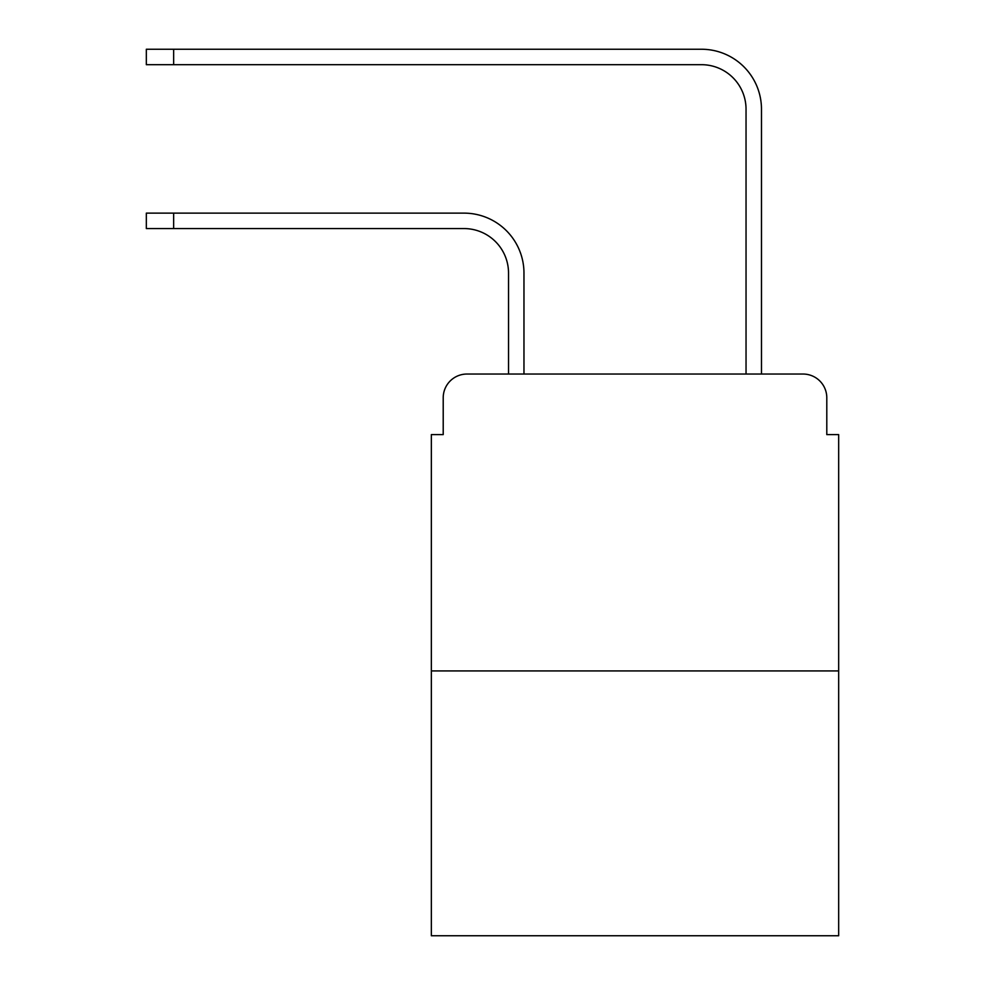 <?xml version="1.0" encoding="UTF-8"?>
<svg xmlns="http://www.w3.org/2000/svg" width="985" height="985" viewBox="0 0 985 985"><rect width="100%" height="100%" fill="white"/><g stroke="black" fill="none" stroke-linecap="round" stroke-linejoin="round"><path stroke-width="1.48" d="M443.213 397.792L443.213 434.607L443.213 397.792A23.751 23.751 0 0 1 466.964 374.041L508.531 374.041L508.531 273.104A44.534 44.534 0 0 0 463.997 228.569A44.534 44.534 0 0 1 508.531 273.104A44.534 44.534 0 0 0 463.997 228.569A44.534 44.534 0 0 1 508.531 273.104A44.534 44.534 0 0 0 463.997 228.569A44.534 44.534 0 0 1 508.531 273.104A44.534 44.534 0 0 0 463.997 228.569A44.534 44.534 0 0 1 508.531 273.104M838.666 670.933L431.344 670.933L431.344 935.75L838.666 935.75L838.666 434.607L826.797 434.607L826.797 397.792A23.751 23.751 0 0 0 803.046 374.041L466.964 374.041M431.344 670.933L431.344 434.607L443.213 434.607M523.971 374.041L523.971 273.104L523.971 374.041L523.971 273.104L523.971 374.041L523.971 273.104L523.971 374.041L523.971 273.104L523.971 374.041L542.378 374.041M727.632 374.041L746.039 374.041L746.039 109.224A44.534 44.534 0 0 0 701.505 64.69A44.534 44.534 0 0 1 746.039 109.224A44.534 44.534 0 0 0 701.505 64.69A44.534 44.534 0 0 1 746.039 109.224A44.534 44.534 0 0 0 701.505 64.69A44.534 44.534 0 0 1 746.039 109.224A44.534 44.534 0 0 0 701.505 64.69A44.534 44.534 0 0 1 746.039 109.224M761.479 374.041L761.479 109.224L761.479 374.041L761.479 109.224L761.479 374.041L761.479 109.224L761.479 374.041L761.479 109.224L761.479 374.041L803.046 374.041M826.797 434.607L826.797 397.792M146.334 213.129L173.643 213.129L173.643 228.569L146.334 228.569L146.334 213.129M173.643 228.569L463.997 228.569M523.971 273.104A59.974 59.974 0 0 0 463.997 213.129L173.643 213.129M146.334 49.25L173.643 49.25L173.643 64.69L146.334 64.69L146.334 49.25M761.479 109.224A59.974 59.974 0 0 0 701.505 49.25L173.643 49.25M173.643 64.69L701.505 64.69"/></g></svg>
